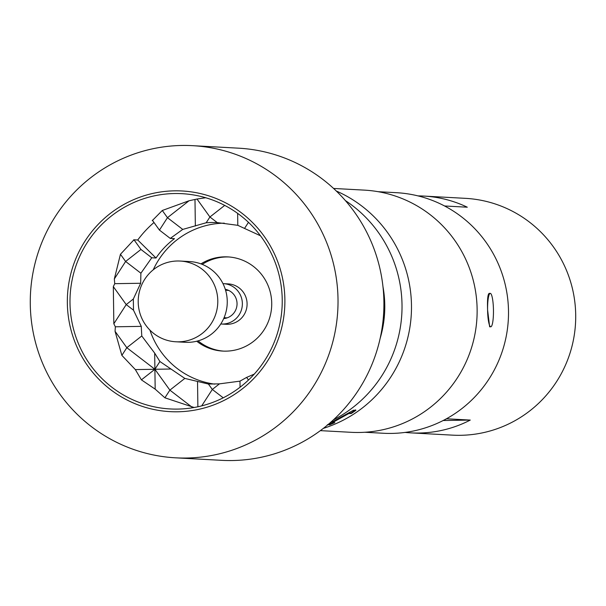 <?xml version="1.0" encoding="UTF-8"?>
<svg xmlns="http://www.w3.org/2000/svg" width="606" height="606" viewBox="0 0 606 606"><rect width="100%" height="100%" fill="white"/><g stroke="black" fill="none" stroke-linecap="round" stroke-linejoin="round"><path stroke-width="0.91" d="M150.265 330.444A40.428 39.799 -86.9 0 0 175.801 341.776A40.428 39.799 -86.9 0 0 214.448 317.582A40.428 39.799 -86.9 0 0 205.737 272.382A40.428 39.799 -86.9 0 0 180.202 261.05A40.428 39.799 -86.9 0 0 141.554 285.244A40.428 39.799 -86.9 0 0 150.265 330.444M175.801 341.776L185.262 342.292A40.428 39.799 -86.9 0 0 223.909 318.097A40.428 39.799 -86.9 0 0 215.198 272.897A40.428 39.799 -86.9 0 0 189.663 261.565L180.202 261.05M225.576 290.244L227.947 290.372A13.741 13.529 93.1 0 1 228.72 290.441M223.682 318.604A14.824 14.589 -86.9 0 0 225.288 289.289M220.781 323.983A20.21 19.9 -86.9 0 0 221.364 324.021L226.091 324.278A20.21 19.9 -86.9 0 0 247.089 303.773A20.21 19.9 -86.9 0 0 228.295 283.911L223.569 283.653A20.21 19.9 -86.9 0 0 222.978 283.631M221.364 324.021A20.21 19.9 -86.9 0 0 242.362 303.515A20.21 19.9 -86.9 0 0 223.569 283.653M260.489 235.787L237.802 225.326L217.175 222.584L211.623 222.47L206.184 222.758L182.739 229.416L170.263 238.416L174.49 238.643A80.848 79.591 93.1 0 0 156 258.005L151.773 257.77L140.895 273.215L140.66 283.26L133.335 299.008L133.494 310.174L141.266 326.369L141.774 335.982L154.674 353.109L159.908 361.517L184.822 378.409L208.441 384.045L219.433 383.863L239.976 381.144L246.619 377.409L254.247 374.114M208.419 384.045L212.32 389.446L223.22 397.816M224.288 223.16A80.848 79.591 -86.9 0 0 224.175 223.16A80.848 79.591 -86.9 0 0 153.227 269.821M149.932 330.118A80.848 79.591 -86.9 0 0 214.638 384.128M196.738 341.223A47.162 46.427 -86.9 0 0 222.735 351.086A47.162 46.427 -86.9 0 0 225.962 351.147A47.162 46.427 -86.9 0 0 271.723 304.886A47.162 46.427 -86.9 0 0 227.871 256.899A47.162 46.427 -86.9 0 0 224.644 256.838A47.162 46.427 -86.9 0 0 200.957 263.875M223.682 351.132A47.162 46.427 93.1 0 1 198.064 340.875M202.237 264.368A47.162 46.427 93.1 0 1 226.538 256.944A47.162 46.427 93.1 0 1 228.818 256.967M174.604 193.526A107.8 106.118 -86.9 0 0 70.008 299.273A107.8 106.118 -86.9 0 0 170.233 408.952A107.8 106.118 -86.9 0 0 177.611 409.088A107.8 106.118 -86.9 0 0 282.214 303.348A107.8 106.118 -86.9 0 0 181.982 193.67A107.8 106.118 -86.9 0 0 174.604 193.526M490.792 326.785L489.648 326.808L487.588 309.924A16.71 2.932 -90.9 0 1 490.254 293.372A16.71 2.932 -90.9 0 1 490.292 293.372A16.71 2.932 -90.9 0 1 493.458 310.242A16.71 2.932 -90.9 0 1 490.792 326.785A16.71 2.932 -90.9 0 1 487.588 309.924C487.247 299.788 487.762 294.274 489.14 293.395L490.254 293.372M329.308 423.503L353.593 410.186L355.911 410.307L351.298 413.489L348.73 413.572L332.641 422.496L334.823 422.617L329.687 424.829L327.369 424.7M323.331 428.381A126.662 124.692 -86.9 0 0 411.3 314.143A126.662 124.692 -86.9 0 0 336.292 191.011M333.376 419.882A126.662 124.692 -86.9 0 0 401.839 313.628A126.662 124.692 -86.9 0 0 345.344 200.556M320.362 430.639L351.139 432.313A121.276 119.39 -86.9 0 0 359.441 432.472A121.276 119.39 -86.9 0 0 477.111 313.514A121.276 119.39 -86.9 0 0 364.357 190.125L333.58 188.451M364.926 432.26L383.348 433.26A120.465 118.587 -86.9 0 0 391.597 433.419A120.465 118.587 -86.9 0 0 508.487 315.249A120.465 118.587 -86.9 0 0 396.475 192.693L378.053 191.685M418.026 195.897A118.579 116.731 93.1 0 1 423.806 196.071A118.579 116.731 93.1 0 1 467.287 207.207L444.554 205.972M423.806 196.071L465.431 198.344A118.579 116.731 93.1 0 1 575.7 314.862A118.579 116.731 93.1 0 1 452.515 435.146L410.883 432.873A118.579 116.731 93.1 0 1 405.119 432.419M175.634 457.825L221.516 460.325A156.31 153.879 -86.9 0 0 232.212 460.537A156.31 153.879 -86.9 0 0 383.886 307.204A156.31 153.879 -86.9 0 0 238.552 148.175L192.67 145.675A156.31 153.879 -86.9 0 0 181.967 145.463A156.31 153.879 -86.9 0 0 30.3 298.796A156.31 153.879 -86.9 0 0 175.634 457.825A156.31 153.879 -86.9 0 0 186.33 458.03A156.31 153.879 -86.9 0 0 337.996 304.697A156.31 153.879 -86.9 0 0 192.67 145.675M177.649 411.785A110.497 108.777 -86.9 0 0 284.881 299.553A110.497 108.777 -86.9 0 0 174.566 190.837A110.497 108.777 -86.9 0 0 67.342 303.068A110.497 108.777 -86.9 0 0 177.649 411.785M443.698 420.238A118.579 116.731 -86.9 0 0 446.607 418.784L470.256 420.079L443.168 420.511M470.256 420.079A118.579 116.731 93.1 0 1 410.883 432.873M382.962 286.63A109.148 107.444 93.1 0 1 380.136 338.413M217.228 222.584L209.911 216.993L197.011 199.026L189.057 200.753L162.294 210.487L152.818 220.069L152.826 220.879L152.227 220.425L152.818 220.069M170.263 238.416L159.446 230.098L167.461 217.683L182.739 229.416M248.49 380.015L246.619 377.409M153.992 222.5A106.451 104.793 -86.9 0 0 137.729 239.999L133.737 239.779L133.532 240.249L134.335 240.241L140.948 249.452L151.773 257.77M140.948 249.452L125.616 261.474L140.895 273.215M159.446 230.098L152.826 220.879M189.057 200.753L167.461 217.683L162.294 210.487M133.532 240.249L120.45 254.278L114.329 278.972L114.746 283.676L113.322 286.615L113.837 323.771L115.352 326.793L115.057 331.308L121.867 355.381L135.343 369.592L141.403 379.856L155.174 389.143L164.915 397.809L194.155 407.505M205.737 197.745L197.011 199.026M114.329 278.972L125.616 261.474L120.45 254.278M133.737 239.779L134.335 240.241M239.976 381.144L240.059 387.219M244.536 228.417L248.468 222.334M237.635 213.373L237.802 225.326M219.433 383.863L212.32 389.446L201.707 405.876M224.705 205.396L209.911 216.993L206.184 222.758M197.533 381.825L197.882 406.77M194.988 199.692L195.352 226.008M184.822 378.409L169.869 390.128L191.935 407.08M164.915 397.809L169.869 390.128L154.901 369.274L170.816 369.016M141.774 335.982L126.821 347.7L154.901 369.274L159.908 361.517M115.352 326.793L141.266 326.369M121.867 355.381L126.821 347.7L115.057 331.308M113.837 323.771L126.222 304.591L133.494 310.174M114.746 283.676L140.66 283.26M133.335 299.008L126.222 304.591L113.322 286.615M154.674 353.109L155.174 389.143M135.343 369.592L154.901 369.274L141.403 379.856M156 258.005L137.729 239.999M227.227 317.839A13.741 13.529 93.1 0 1 226.447 317.824L224.084 317.695M333.618 422.549L329.497 424.329L329.687 424.829M329.497 424.329L328.414 424.268M332.421 422.003L332.641 422.496M332.694 421.844L332.914 422.337M355.608 409.868L351.01 413.042L348.821 412.921L348.73 413.572M348.45 413.118L341.314 417.443M348.821 412.921L349.109 413.375M351.01 413.042L351.298 413.489"/></g></svg>
